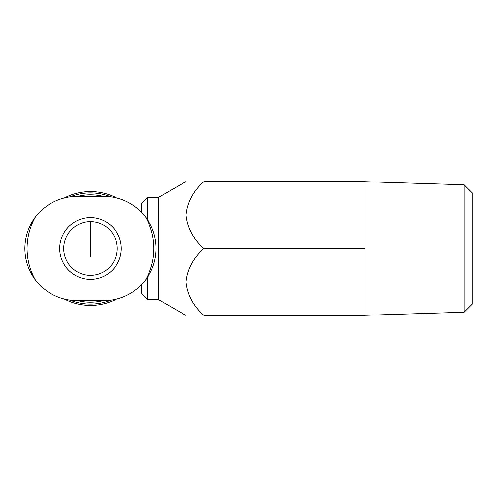 <?xml version="1.0" encoding="UTF-8"?>
<svg xmlns="http://www.w3.org/2000/svg" width="497" height="497" viewBox="0 0 497 497"><rect width="100%" height="100%" fill="white"/><g stroke="black" fill="none" stroke-linecap="round" stroke-linejoin="round"><path stroke-width="0.75" d="M35.511 216.878C28.509 226.29 24.956 236.833 24.85 248.5C24.943 260.173 28.497 270.716 35.511 280.122C46.184 293.423 60.038 300.294 77.078 300.728L103.867 300.728C120.901 300.287 134.762 293.423 145.428 280.122C152.43 270.71 155.983 260.167 156.095 248.5C156.002 236.827 152.442 226.284 145.428 216.878C134.762 203.577 120.901 196.706 103.867 196.272L77.078 196.272C60.038 196.713 46.184 203.577 35.511 216.878A63.411 63.411 0 0 0 35.511 280.122M117.168 263.864A30.802 30.802 0 0 0 98.425 218.742A30.802 30.802 0 0 0 59.671 248.5A30.802 30.802 0 0 0 117.168 263.864M147.392 219.631L147.392 197.272L158.773 197.272L158.773 299.728L147.392 299.728L147.392 277.369M129.344 294.031L141.695 294.031L141.695 284.495M141.695 212.505L141.695 202.969L129.344 202.969M365.009 248.5L365.009 315.458L203.969 315.458C193.383 306.077 187.4 294.932 186.027 282.01C187.319 269.163 193.302 257.993 203.969 248.5C193.383 239.119 187.4 227.968 186.027 215.052C187.319 202.198 193.302 191.028 203.969 181.542L365.009 181.542L365.009 248.5L203.969 248.5M464.117 184.785L464.117 312.215L472.15 304.189L472.15 192.811L464.117 184.785L365.009 181.691M64.554 299.175A56.919 56.919 0 0 0 116.391 299.175M116.385 197.825A56.919 56.919 0 0 0 64.554 197.825M70.257 300.269A55.577 55.577 0 0 0 110.688 300.269M110.688 196.731A55.577 55.577 0 0 0 70.251 196.731M78.06 300.728A53.682 53.682 0 0 0 102.879 300.728M102.879 196.272A53.682 53.682 0 0 0 78.06 196.272M63.684 248.5A26.782 26.782 0 0 0 103.867 271.697A26.782 26.782 0 0 0 103.867 225.303A26.782 26.782 0 0 0 63.684 248.5A26.782 26.782 0 0 0 103.867 271.697A26.782 26.782 0 0 0 103.867 225.303A26.782 26.782 0 0 0 63.684 248.5M145.428 280.122A63.411 63.411 0 0 0 145.428 216.878M90.473 221.718L90.473 256.533M141.695 294.031L147.392 299.728M141.695 202.969L147.392 197.272M158.773 299.728L186.027 315.458M158.773 197.272L186.027 181.542M464.117 312.215L365.009 315.309"/></g></svg>

